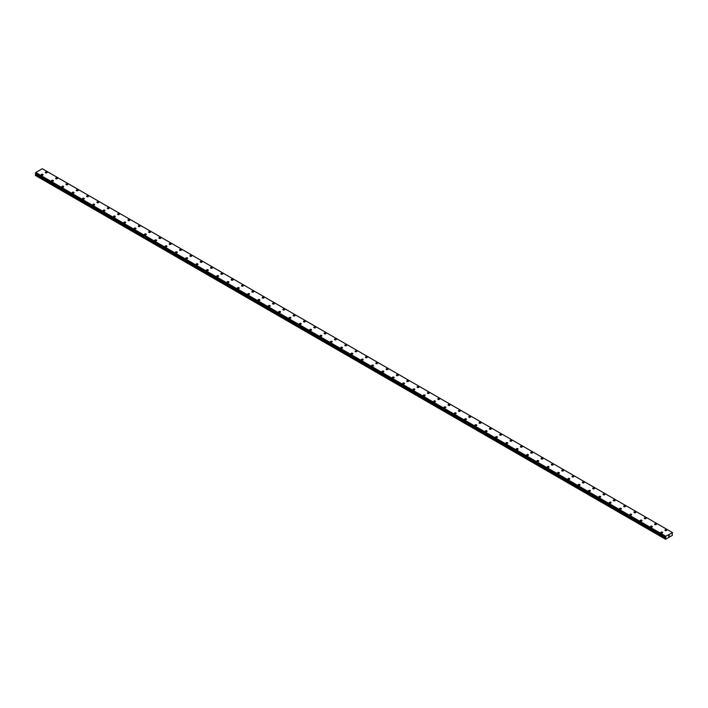 <?xml version="1.0" encoding="UTF-8"?>
<svg xmlns="http://www.w3.org/2000/svg" width="708" height="708" viewBox="0 0 708 708"><rect width="100%" height="100%" fill="white"/><g stroke="black" fill="none" stroke-linecap="round" stroke-linejoin="round"><path stroke-width="1.06" d="M45.33 172.407A0.912 0.531 180 0 1 47.153 172.407A0.912 0.531 180 0 1 45.33 172.407A0.912 0.531 180 0 1 47.153 172.407M55.658 178.363A0.912 0.531 180 0 1 57.481 178.363A0.912 0.531 180 0 1 55.658 178.363A0.912 0.531 180 0 1 57.481 178.363M65.986 184.328A0.912 0.531 180 0 1 67.809 184.328A0.912 0.531 180 0 1 65.986 184.328A0.912 0.531 180 0 1 67.809 184.328M76.314 190.293A0.912 0.531 180 0 1 78.137 190.293A0.912 0.531 180 0 1 76.314 190.293A0.912 0.531 180 0 1 78.137 190.293M86.642 196.249A0.912 0.531 180 0 1 88.465 196.258A0.912 0.531 180 0 1 86.642 196.249A0.912 0.531 180 0 1 88.465 196.249M96.969 202.214A0.912 0.531 180 0 1 98.793 202.214A0.912 0.531 180 0 1 96.969 202.214A0.912 0.531 180 0 1 98.793 202.214M107.297 208.179A0.912 0.531 180 0 1 109.12 208.179A0.912 0.531 180 0 1 107.297 208.179A0.912 0.531 180 0 1 109.12 208.179M117.625 214.143A0.912 0.531 180 0 1 119.448 214.143A0.912 0.531 180 0 1 117.625 214.143A0.912 0.531 180 0 1 119.448 214.143M127.953 220.1A0.912 0.531 180 0 1 129.776 220.108A0.912 0.531 180 0 1 127.953 220.1A0.912 0.531 180 0 1 129.776 220.1M138.281 226.064A0.912 0.531 180 0 1 140.104 226.064A0.912 0.531 180 0 1 138.281 226.064A0.912 0.531 180 0 1 140.104 226.064M148.609 232.029A0.912 0.531 180 0 1 150.432 232.029A0.912 0.531 180 0 1 148.609 232.029A0.912 0.531 180 0 1 150.432 232.029M158.928 237.994A0.912 0.531 180 0 1 160.76 237.994A0.912 0.531 180 0 1 158.928 237.994A0.912 0.531 180 0 1 160.76 237.994M169.256 243.95A0.912 0.531 180 0 1 171.088 243.95A0.912 0.531 180 0 1 169.256 243.95A0.912 0.531 180 0 1 171.088 243.95M179.584 249.915A0.912 0.531 180 0 1 181.416 249.915A0.912 0.531 180 0 1 179.584 249.915A0.912 0.531 180 0 1 181.416 249.915M189.912 255.88A0.912 0.531 180 0 1 191.744 255.88A0.912 0.531 180 0 1 189.912 255.88A0.912 0.531 180 0 1 191.744 255.88M200.24 261.836A0.912 0.531 180 0 1 202.063 261.845A0.912 0.531 180 0 1 200.24 261.836A0.912 0.531 180 0 1 202.063 261.836M210.568 267.801A0.912 0.531 180 0 1 212.391 267.801A0.912 0.531 180 0 1 210.568 267.801A0.912 0.531 180 0 1 212.391 267.801M220.896 273.766A0.912 0.531 180 0 1 222.719 273.766A0.912 0.531 180 0 1 220.896 273.766A0.912 0.531 180 0 1 222.719 273.766M231.224 279.731A0.912 0.531 180 0 1 233.047 279.731A0.912 0.531 180 0 1 231.224 279.731A0.912 0.531 180 0 1 233.047 279.731M241.552 285.687A0.912 0.531 180 0 1 243.375 285.696A0.912 0.531 180 0 1 241.552 285.687A0.912 0.531 180 0 1 243.375 285.687M251.88 291.652A0.912 0.531 180 0 1 253.703 291.652A0.912 0.531 180 0 1 251.88 291.652A0.912 0.531 180 0 1 253.703 291.652M262.208 297.617A0.912 0.531 180 0 1 264.031 297.617A0.912 0.531 180 0 1 262.208 297.617A0.912 0.531 180 0 1 264.031 297.617M272.536 303.582A0.912 0.531 180 0 1 274.359 303.582M274.093 303.201A0.912 0.531 180 0 1 272.801 303.953A0.912 0.531 180 0 1 274.093 303.201M282.864 309.538A0.912 0.531 180 0 1 284.687 309.538A0.912 0.531 180 0 1 282.864 309.538A0.912 0.531 180 0 1 284.687 309.538M293.192 315.502A0.912 0.531 180 0 1 295.015 315.502A0.912 0.531 180 0 1 293.192 315.502A0.912 0.531 180 0 1 295.015 315.502M303.52 321.467A0.912 0.531 180 0 1 305.343 321.467A0.912 0.531 180 0 1 303.52 321.467A0.912 0.531 180 0 1 305.343 321.467M313.839 327.432A0.912 0.531 180 0 1 315.671 327.432M315.405 327.052A0.912 0.531 180 0 1 314.113 327.795A0.912 0.531 180 0 1 315.405 327.052M324.167 333.388A0.912 0.531 180 0 1 325.999 333.388A0.912 0.531 180 0 1 324.167 333.388A0.912 0.531 180 0 1 325.999 333.388M334.495 339.353A0.912 0.531 180 0 1 336.327 339.353A0.912 0.531 180 0 1 334.495 339.353A0.912 0.531 180 0 1 336.327 339.353M344.823 345.318A0.912 0.531 180 0 1 346.654 345.318A0.912 0.531 180 0 1 344.823 345.318A0.912 0.531 180 0 1 346.654 345.318M355.151 351.283A0.912 0.531 180 0 1 356.982 351.283M356.708 350.903A0.912 0.531 180 0 1 355.416 351.646A0.912 0.531 180 0 1 356.708 350.903M365.478 357.239A0.912 0.531 180 0 1 367.302 357.239A0.912 0.531 180 0 1 365.478 357.239A0.912 0.531 180 0 1 367.302 357.239M375.806 363.204A0.912 0.531 180 0 1 377.63 363.204A0.912 0.531 180 0 1 375.806 363.204A0.912 0.531 180 0 1 377.63 363.204M386.134 369.16A0.912 0.531 180 0 1 387.957 369.169A0.912 0.531 180 0 1 386.134 369.16A0.912 0.531 180 0 1 387.957 369.16M396.462 375.125A0.912 0.531 180 0 1 398.285 375.125A0.912 0.531 180 0 1 396.462 375.125A0.912 0.531 180 0 1 398.285 375.125M406.79 381.09A0.912 0.531 180 0 1 408.613 381.09A0.912 0.531 180 0 1 406.79 381.09A0.912 0.531 180 0 1 408.613 381.09M417.118 387.055A0.912 0.531 180 0 1 418.941 387.055A0.912 0.531 180 0 1 417.118 387.055A0.912 0.531 180 0 1 418.941 387.055M427.446 393.011A0.912 0.531 180 0 1 429.269 393.02A0.912 0.531 180 0 1 427.446 393.011A0.912 0.531 180 0 1 429.269 393.011M437.774 398.976A0.912 0.531 180 0 1 439.597 398.976A0.912 0.531 180 0 1 437.774 398.976A0.912 0.531 180 0 1 439.597 398.976M448.102 404.941A0.912 0.531 180 0 1 449.925 404.941A0.912 0.531 180 0 1 448.102 404.941A0.912 0.531 180 0 1 449.925 404.941M459.988 410.534A0.912 0.531 180 0 1 458.695 411.277A0.912 0.531 180 0 1 459.988 410.534M458.43 410.906A0.912 0.531 180 0 1 460.253 410.906M468.758 416.862A0.912 0.531 180 0 1 470.581 416.862A0.912 0.531 180 0 1 468.758 416.862A0.912 0.531 180 0 1 470.581 416.862M479.077 422.826A0.912 0.531 180 0 1 480.909 422.826A0.912 0.531 180 0 1 479.077 422.826A0.912 0.531 180 0 1 480.909 422.826M489.405 428.791A0.912 0.531 180 0 1 491.237 428.791A0.912 0.531 180 0 1 489.405 428.791A0.912 0.531 180 0 1 491.237 428.791M501.291 434.385A0.912 0.531 180 0 1 500.007 435.128A0.912 0.531 180 0 1 501.291 434.385M499.733 434.747A0.912 0.531 180 0 1 501.565 434.747M510.061 440.712A0.912 0.531 180 0 1 511.893 440.712A0.912 0.531 180 0 1 510.061 440.712A0.912 0.531 180 0 1 511.893 440.712M520.389 446.677A0.912 0.531 180 0 1 522.221 446.677A0.912 0.531 180 0 1 520.389 446.677A0.912 0.531 180 0 1 522.221 446.677M530.717 452.642A0.912 0.531 180 0 1 532.54 452.642A0.912 0.531 180 0 1 530.717 452.642A0.912 0.531 180 0 1 532.54 452.642M541.045 458.598A0.912 0.531 180 0 1 542.868 458.607A0.912 0.531 180 0 1 541.045 458.598A0.912 0.531 180 0 1 542.868 458.598M551.373 464.563A0.912 0.531 180 0 1 553.196 464.563A0.912 0.531 180 0 1 551.373 464.563A0.912 0.531 180 0 1 553.196 464.563M561.701 470.528A0.912 0.531 180 0 1 563.524 470.528A0.912 0.531 180 0 1 561.701 470.528A0.912 0.531 180 0 1 563.524 470.528M572.029 476.493A0.912 0.531 180 0 1 573.852 476.493A0.912 0.531 180 0 1 572.029 476.493A0.912 0.531 180 0 1 573.852 476.493M582.357 482.449A0.912 0.531 180 0 1 584.18 482.449A0.912 0.531 180 0 1 582.357 482.449A0.912 0.531 180 0 1 584.18 482.449M592.685 488.414A0.912 0.531 180 0 1 594.508 488.414A0.912 0.531 180 0 1 592.685 488.414A0.912 0.531 180 0 1 594.508 488.414M603.012 494.379A0.912 0.531 180 0 1 604.836 494.379A0.912 0.531 180 0 1 603.012 494.379A0.912 0.531 180 0 1 604.836 494.379M613.34 500.335A0.912 0.531 180 0 1 615.163 500.344A0.912 0.531 180 0 1 613.34 500.335A0.912 0.531 180 0 1 615.163 500.335M623.668 506.3A0.912 0.531 180 0 1 625.491 506.3A0.912 0.531 180 0 1 623.668 506.3A0.912 0.531 180 0 1 625.491 506.3M633.996 512.265A0.912 0.531 180 0 1 635.819 512.265A0.912 0.531 180 0 1 633.996 512.265A0.912 0.531 180 0 1 635.819 512.265M644.315 518.229A0.912 0.531 180 0 1 646.147 518.229A0.912 0.531 180 0 1 644.315 518.229A0.912 0.531 180 0 1 646.147 518.229M654.643 524.185A0.912 0.531 180 0 1 656.475 524.194A0.912 0.531 180 0 1 654.643 524.185A0.912 0.531 180 0 1 656.475 524.185M664.971 530.15A0.912 0.531 180 0 1 666.803 530.15A0.912 0.531 180 0 1 664.971 530.15A0.912 0.531 180 0 1 666.803 530.15M41.197 174.787A0.912 0.531 180 0 1 43.029 174.787A0.912 0.531 180 0 1 41.197 174.787A0.912 0.531 180 0 1 43.029 174.787M51.525 180.752A0.912 0.531 180 0 1 53.357 180.752A0.912 0.531 180 0 1 51.525 180.752A0.912 0.531 180 0 1 53.357 180.752M61.853 186.717A0.912 0.531 180 0 1 63.685 186.717M63.41 186.337A0.912 0.531 180 0 1 62.118 187.089A0.912 0.531 180 0 1 63.41 186.337M72.181 192.673A0.912 0.531 180 0 1 74.004 192.673A0.912 0.531 180 0 1 72.181 192.673A0.912 0.531 180 0 1 74.004 192.673M82.509 198.638A0.912 0.531 180 0 1 84.332 198.638A0.912 0.531 180 0 1 82.509 198.638A0.912 0.531 180 0 1 84.332 198.638M92.837 204.603A0.912 0.531 180 0 1 94.66 204.603A0.912 0.531 180 0 1 92.837 204.603A0.912 0.531 180 0 1 94.66 204.603M103.164 210.568A0.912 0.531 180 0 1 104.988 210.568M104.722 210.188A0.912 0.531 180 0 1 103.43 210.931A0.912 0.531 180 0 1 104.722 210.188M113.492 216.524A0.912 0.531 180 0 1 115.316 216.524A0.912 0.531 180 0 1 113.492 216.524A0.912 0.531 180 0 1 115.316 216.524M123.82 222.489A0.912 0.531 180 0 1 125.643 222.489A0.912 0.531 180 0 1 123.82 222.489A0.912 0.531 180 0 1 125.643 222.489M134.148 228.454A0.912 0.531 180 0 1 135.971 228.454A0.912 0.531 180 0 1 134.148 228.454A0.912 0.531 180 0 1 135.971 228.454M144.476 234.41A0.912 0.531 180 0 1 146.299 234.41A0.912 0.531 180 0 1 144.476 234.41A0.912 0.531 180 0 1 146.299 234.41M154.804 240.375A0.912 0.531 180 0 1 156.627 240.375A0.912 0.531 180 0 1 154.804 240.375A0.912 0.531 180 0 1 156.627 240.375M165.132 246.34A0.912 0.531 180 0 1 166.955 246.34A0.912 0.531 180 0 1 165.132 246.34A0.912 0.531 180 0 1 166.955 246.34M175.46 252.296A0.912 0.531 180 0 1 177.283 252.305A0.912 0.531 180 0 1 175.46 252.296A0.912 0.531 180 0 1 177.283 252.296M185.779 258.261A0.912 0.531 180 0 1 187.611 258.261A0.912 0.531 180 0 1 185.779 258.261A0.912 0.531 180 0 1 187.611 258.261M196.107 264.226A0.912 0.531 180 0 1 197.939 264.226A0.912 0.531 180 0 1 196.107 264.226A0.912 0.531 180 0 1 197.939 264.226M206.435 270.19A0.912 0.531 180 0 1 208.267 270.19A0.912 0.531 180 0 1 206.435 270.19A0.912 0.531 180 0 1 208.267 270.19M216.763 276.147A0.912 0.531 180 0 1 218.595 276.155A0.912 0.531 180 0 1 216.763 276.147A0.912 0.531 180 0 1 218.595 276.147M227.091 282.111A0.912 0.531 180 0 1 228.923 282.111A0.912 0.531 180 0 1 227.091 282.111A0.912 0.531 180 0 1 228.923 282.111M237.419 288.076A0.912 0.531 180 0 1 239.242 288.076A0.912 0.531 180 0 1 237.419 288.076A0.912 0.531 180 0 1 239.242 288.076M249.304 293.67A0.912 0.531 180 0 1 248.012 294.413A0.912 0.531 180 0 1 249.304 293.67M247.747 294.041A0.912 0.531 180 0 1 249.57 294.041M258.075 299.997A0.912 0.531 180 0 1 259.898 299.997A0.912 0.531 180 0 1 258.075 299.997A0.912 0.531 180 0 1 259.898 299.997M268.403 305.962A0.912 0.531 180 0 1 270.226 305.962A0.912 0.531 180 0 1 268.403 305.962A0.912 0.531 180 0 1 270.226 305.962M278.731 311.927A0.912 0.531 180 0 1 280.554 311.927A0.912 0.531 180 0 1 278.731 311.927A0.912 0.531 180 0 1 280.554 311.927M290.616 317.52A0.912 0.531 180 0 1 289.324 318.264A0.912 0.531 180 0 1 290.616 317.52M289.059 317.883A0.912 0.531 180 0 1 290.882 317.883M299.387 323.848A0.912 0.531 180 0 1 301.21 323.848A0.912 0.531 180 0 1 299.387 323.848A0.912 0.531 180 0 1 301.21 323.848M309.715 329.813A0.912 0.531 180 0 1 311.538 329.813A0.912 0.531 180 0 1 309.715 329.813A0.912 0.531 180 0 1 311.538 329.813M320.043 335.778A0.912 0.531 180 0 1 321.866 335.778A0.912 0.531 180 0 1 320.043 335.778A0.912 0.531 180 0 1 321.866 335.778M330.37 341.734A0.912 0.531 180 0 1 332.194 341.743A0.912 0.531 180 0 1 330.37 341.734A0.912 0.531 180 0 1 332.194 341.734M340.698 347.699A0.912 0.531 180 0 1 342.522 347.699A0.912 0.531 180 0 1 340.698 347.699A0.912 0.531 180 0 1 342.522 347.699M351.018 353.664A0.912 0.531 180 0 1 352.849 353.664A0.912 0.531 180 0 1 351.018 353.664A0.912 0.531 180 0 1 352.849 353.664M361.346 359.62A0.912 0.531 180 0 1 363.177 359.629A0.912 0.531 180 0 1 361.346 359.62A0.912 0.531 180 0 1 363.177 359.62M371.673 365.585A0.912 0.531 180 0 1 373.505 365.585A0.912 0.531 180 0 1 371.673 365.585A0.912 0.531 180 0 1 373.505 365.585M382.001 371.55A0.912 0.531 180 0 1 383.833 371.55A0.912 0.531 180 0 1 382.001 371.55A0.912 0.531 180 0 1 383.833 371.55M392.329 377.514A0.912 0.531 180 0 1 394.161 377.514A0.912 0.531 180 0 1 392.329 377.514A0.912 0.531 180 0 1 394.161 377.514M402.657 383.471A0.912 0.531 180 0 1 404.48 383.479A0.912 0.531 180 0 1 402.657 383.471A0.912 0.531 180 0 1 404.48 383.471M412.985 389.435A0.912 0.531 180 0 1 414.808 389.435A0.912 0.531 180 0 1 412.985 389.435A0.912 0.531 180 0 1 414.808 389.435M423.313 395.4A0.912 0.531 180 0 1 425.136 395.4A0.912 0.531 180 0 1 423.313 395.4A0.912 0.531 180 0 1 425.136 395.4M433.641 401.365A0.912 0.531 180 0 1 435.464 401.365A0.912 0.531 180 0 1 433.641 401.365A0.912 0.531 180 0 1 435.464 401.365M443.969 407.321A0.912 0.531 180 0 1 445.792 407.33A0.912 0.531 180 0 1 443.969 407.321A0.912 0.531 180 0 1 445.792 407.321M454.297 413.286A0.912 0.531 180 0 1 456.12 413.286A0.912 0.531 180 0 1 454.297 413.286A0.912 0.531 180 0 1 456.12 413.286M464.625 419.251A0.912 0.531 180 0 1 466.448 419.251A0.912 0.531 180 0 1 464.625 419.251A0.912 0.531 180 0 1 466.448 419.251M474.953 425.207A0.912 0.531 180 0 1 476.776 425.216A0.912 0.531 180 0 1 474.953 425.207A0.912 0.531 180 0 1 476.776 425.207M485.281 431.172A0.912 0.531 180 0 1 487.104 431.172A0.912 0.531 180 0 1 485.281 431.172A0.912 0.531 180 0 1 487.104 431.172M495.609 437.137A0.912 0.531 180 0 1 497.432 437.137A0.912 0.531 180 0 1 495.609 437.137A0.912 0.531 180 0 1 497.432 437.137M505.937 443.102A0.912 0.531 180 0 1 507.76 443.102A0.912 0.531 180 0 1 505.937 443.102A0.912 0.531 180 0 1 507.76 443.102M516.256 449.058A0.912 0.531 180 0 1 518.088 449.067A0.912 0.531 180 0 1 516.256 449.058A0.912 0.531 180 0 1 518.088 449.058M526.584 455.023A0.912 0.531 180 0 1 528.416 455.023A0.912 0.531 180 0 1 526.584 455.023A0.912 0.531 180 0 1 528.416 455.023M536.912 460.988A0.912 0.531 180 0 1 538.744 460.988A0.912 0.531 180 0 1 536.912 460.988A0.912 0.531 180 0 1 538.744 460.988M547.24 466.953A0.912 0.531 180 0 1 549.072 466.953A0.912 0.531 180 0 1 547.24 466.953A0.912 0.531 180 0 1 549.072 466.953M557.568 472.909A0.912 0.531 180 0 1 559.391 472.909A0.912 0.531 180 0 1 557.568 472.909A0.912 0.531 180 0 1 559.391 472.909M567.896 478.874A0.912 0.531 180 0 1 569.719 478.874A0.912 0.531 180 0 1 567.896 478.874A0.912 0.531 180 0 1 569.719 478.874M578.224 484.838A0.912 0.531 180 0 1 580.047 484.838A0.912 0.531 180 0 1 578.224 484.838A0.912 0.531 180 0 1 580.047 484.838M588.552 490.803A0.912 0.531 180 0 1 590.375 490.803M590.109 490.423A0.912 0.531 180 0 1 588.817 491.175A0.912 0.531 180 0 1 590.109 490.423M598.88 496.759A0.912 0.531 180 0 1 600.703 496.759A0.912 0.531 180 0 1 598.88 496.759A0.912 0.531 180 0 1 600.703 496.759M609.207 502.724A0.912 0.531 180 0 1 611.031 502.724A0.912 0.531 180 0 1 609.207 502.724A0.912 0.531 180 0 1 611.031 502.724M619.535 508.689A0.912 0.531 180 0 1 621.359 508.689A0.912 0.531 180 0 1 619.535 508.689A0.912 0.531 180 0 1 621.359 508.689M629.863 514.654A0.912 0.531 180 0 1 631.686 514.654M631.421 514.274A0.912 0.531 180 0 1 630.129 515.017A0.912 0.531 180 0 1 631.421 514.274M640.191 520.61A0.912 0.531 180 0 1 642.014 520.61A0.912 0.531 180 0 1 640.191 520.61A0.912 0.531 180 0 1 642.014 520.61M650.519 526.575A0.912 0.531 180 0 1 652.342 526.575A0.912 0.531 180 0 1 650.519 526.575A0.912 0.531 180 0 1 652.342 526.575M660.847 532.54A0.912 0.531 180 0 1 662.67 532.54A0.912 0.531 180 0 1 660.847 532.54A0.912 0.531 180 0 1 662.67 532.54M668.609 536.328L668.901 535.575M669.069 536.053L669.361 535.425M672.228 534.213L672.396 535.337L665.573 539.275L665.741 537.956L35.772 174.248L35.4 175.442L665.37 539.151M672.211 534.204L672.352 532.575M665.741 537.956L665.715 536.213L672.582 532.708M35.825 173.805L35.772 174.248M665.387 537.275L35.418 173.566L665.37 537.257L35.4 173.531L35.745 172.504L42.285 168.725L672.255 532.434M42.365 168.778L672.343 532.487M665.715 536.213L35.745 172.504M665.617 536.416L35.648 172.708M665.405 536.841L35.435 173.133M665.37 536.912L35.4 173.203M665.812 537.77L35.843 174.062M665.37 538.744L35.4 175.035M665.635 536.363L35.657 172.646M665.812 537.584L35.843 173.876M665.44 538.487L35.471 174.779"/></g></svg>

